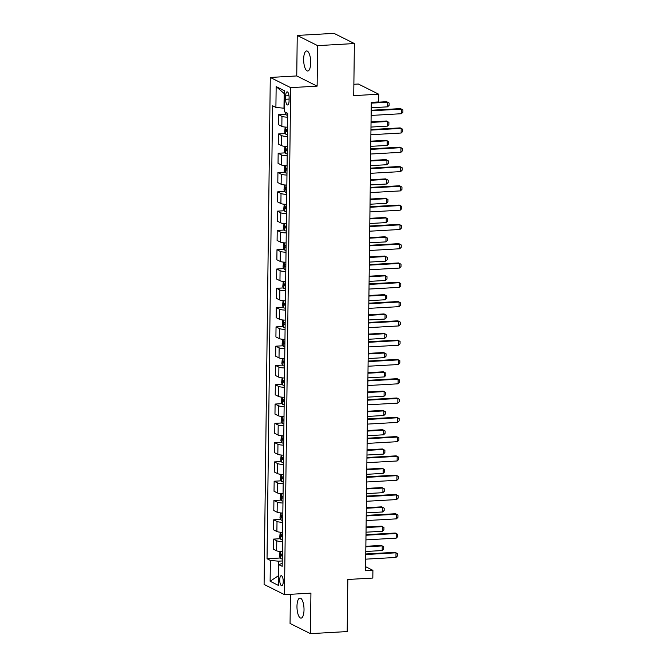 <?xml version="1.0" encoding="UTF-8"?>
<svg xmlns="http://www.w3.org/2000/svg" width="667" height="667" viewBox="0 0 667 667"><rect width="100%" height="100%" fill="white"/><g stroke="black" fill="none" stroke-linecap="round" stroke-linejoin="round"><path stroke-width="1" d="M304.019 609.863A10.047 3.485 -93.2 0 0 299.925 598.074A10.047 3.485 -93.2 0 0 296.973 606.336A10.047 3.485 -93.2 0 0 301.067 618.134A10.047 3.485 -93.2 0 0 304.019 609.863M310.705 62.748A10.047 3.485 -93.2 0 0 306.612 50.95A10.047 3.485 -93.2 0 0 303.652 59.221A10.047 3.485 -93.2 0 0 307.754 71.019A10.047 3.485 -93.2 0 0 310.705 62.748M283.25 581.607A5.028 1.743 -93.2 0 0 281.199 575.704A5.028 1.743 -93.2 0 0 279.723 579.84A5.028 1.743 -93.2 0 0 281.766 585.734A5.028 1.743 -93.2 0 0 283.25 581.607M290.412 594.305L290.053 623.453L310.438 633.65L347.19 631.566L347.824 579.473L372.82 578.056L372.911 570.343L365.608 566.692M270.285 77.455L264.09 584.442L284.476 594.639L290.67 87.644L270.285 77.455L296.748 75.946L317.125 86.143L317.625 45.631L297.24 35.434L296.748 75.946M297.24 35.434L333.992 33.35L354.377 43.547L353.735 95.631L378.731 94.214L358.346 84.017L353.877 84.275M317.625 45.631L354.377 43.547M378.731 94.214L378.631 101.934L371.286 102.351L365.558 570.76L372.911 570.343M285.693 95.873L285.651 99.266A4.869 1.693 -93.2 0 0 287.635 104.977A4.869 1.693 -93.2 0 0 289.061 100.975L289.103 97.582A4.869 1.693 -93.2 0 0 287.118 91.863A4.869 1.693 -93.2 0 0 285.693 95.873L288.994 95.681M284.609 93.764L284.167 93.547L283.984 108.204L275.905 107.437L272.57 105.77L267.033 558.746L280.265 557.996M275.905 107.437L276.155 86.602L284.642 90.845L284.384 111.681L287.719 113.348L282.183 566.325L278.856 564.657L278.598 585.493L270.118 581.249L270.368 560.413L267.033 558.746M317.125 86.143L290.67 87.644M310.438 633.65L310.93 593.138L284.476 594.639M278.714 575.813L278.272 575.838L278.714 576.063M284.434 108.179L283.984 108.204M282.249 560.964L278.456 561.18L278.272 575.838L270.118 581.249M287.677 117.159A6.278 1.151 -179.3 0 1 281.966 116.35L278.631 114.682L285.684 114.282M282.366 551.617A6.278 1.151 -179.3 0 1 276.655 550.8L273.32 549.133L273.445 539.103L280.499 538.703M282.6 532.324A6.278 1.151 -179.3 0 1 276.888 531.507L273.562 529.84L273.678 519.81L280.732 519.41M282.841 513.031A6.278 1.151 -179.3 0 1 277.13 512.214L273.795 510.547L273.92 500.517L280.974 500.117M283.075 493.738A6.278 1.151 -179.3 0 1 277.364 492.921L274.029 491.254L274.154 481.224L281.207 480.824M283.308 474.445A6.278 1.151 -179.3 0 1 277.597 473.637L274.27 471.969L274.387 461.931L281.441 461.531M283.542 455.152A6.278 1.151 -179.3 0 1 277.839 454.344L274.504 452.676L274.621 442.646L281.674 442.238M283.783 435.859A6.278 1.151 -179.3 0 1 278.072 435.051L274.737 433.383L274.862 423.353L281.916 422.953M284.017 416.567A6.278 1.151 -179.3 0 1 278.306 415.758L274.971 414.09L275.096 404.06L282.149 403.66M284.25 397.282A6.278 1.151 -179.3 0 1 278.539 396.465L275.213 394.797L275.329 384.767L282.383 384.367M284.484 377.989A6.278 1.151 -179.3 0 1 278.781 377.172L275.446 375.504L275.571 365.474L282.625 365.074M284.726 358.696A6.278 1.151 -179.3 0 1 279.014 357.879L275.679 356.211L275.805 346.181L282.858 345.781M284.959 339.403A6.278 1.151 -179.3 0 1 279.248 338.586L275.913 336.918L276.038 326.888L283.091 326.488M285.193 320.11A6.278 1.151 -179.3 0 1 279.481 319.301L276.155 317.634L276.271 307.595L283.325 307.195M285.426 300.817A6.278 1.151 -179.3 0 1 279.723 300.008L276.388 298.341L276.513 288.311L283.567 287.902M285.668 281.524A6.278 1.151 -179.3 0 1 279.957 280.715L276.622 279.048L276.747 269.018L283.8 268.618M285.901 262.231A6.278 1.151 -179.3 0 1 280.19 261.422L276.863 259.755L276.98 249.725L284.034 249.325M286.135 242.946A6.278 1.151 -179.3 0 1 280.432 242.129L277.097 240.462L277.214 230.432L284.267 230.032M286.376 223.653A6.278 1.151 -179.3 0 1 280.665 222.836L277.33 221.169L277.455 211.139L284.509 210.739M286.61 204.36A6.278 1.151 -179.3 0 1 280.899 203.543L277.564 201.876L277.689 191.846L284.742 191.446M286.843 185.067A6.278 1.151 -179.3 0 1 281.132 184.25L277.805 182.583L277.922 172.553L284.976 172.153M287.077 165.775A6.278 1.151 -179.3 0 1 281.374 164.966L278.039 163.298L278.164 153.26L285.218 152.86M287.319 146.482A6.278 1.151 -179.3 0 1 281.607 145.673L278.272 144.005L278.397 133.967L285.451 133.567M287.552 127.189A6.278 1.151 -179.3 0 1 281.841 126.38L278.506 124.712L278.631 114.682M287.435 136.452A6.278 1.151 -179.3 0 1 281.732 135.634L278.397 133.967M287.202 155.745A6.278 1.151 -179.3 0 1 281.491 154.927L278.164 153.26M286.968 175.037A6.278 1.151 -179.3 0 1 281.257 174.22L277.922 172.553M286.735 194.33A6.278 1.151 -179.3 0 1 281.024 193.513L277.689 191.846M286.493 213.615A6.278 1.151 -179.3 0 1 280.782 212.806L277.455 211.139M286.26 232.908A6.278 1.151 -179.3 0 1 280.549 232.099L277.214 230.432M286.026 252.201A6.278 1.151 -179.3 0 1 280.315 251.392L276.98 249.725M285.784 271.494A6.278 1.151 -179.3 0 1 280.082 270.685L276.747 269.018M285.551 290.787A6.278 1.151 -179.3 0 1 279.84 289.97L276.513 288.311M285.318 310.08A6.278 1.151 -179.3 0 1 279.606 309.263L276.271 307.595M285.084 329.373A6.278 1.151 -179.3 0 1 279.373 328.556L276.038 326.888M284.842 348.666A6.278 1.151 -179.3 0 1 279.139 347.849L275.805 346.181M284.609 367.951A6.278 1.151 -179.3 0 1 278.898 367.142L275.571 365.474M284.375 387.244A6.278 1.151 -179.3 0 1 278.664 386.435L275.329 384.767M284.142 406.536A6.278 1.151 -179.3 0 1 278.431 405.728L275.096 404.06M283.9 425.829A6.278 1.151 -179.3 0 1 278.197 425.021L274.862 423.353M283.667 445.122A6.278 1.151 -179.3 0 1 277.956 444.305L274.621 442.646M283.433 464.415A6.278 1.151 -179.3 0 1 277.722 463.598L274.387 461.931M283.192 483.708A6.278 1.151 -179.3 0 1 277.489 482.891L274.154 481.224M282.958 503.001A6.278 1.151 -179.3 0 1 277.247 502.184L273.92 500.517M282.725 522.286A6.278 1.151 -179.3 0 1 277.013 521.477L273.678 519.81M282.491 541.579A6.278 1.151 -179.3 0 1 276.78 540.77L273.445 539.103M270.368 560.413L278.456 561.18M282.224 563.34L278.856 564.657M284.167 93.547L276.155 86.602M371.177 110.814L401.426 109.096L402.91 109.938L402.885 112.256L401.367 113.724L371.127 115.441M401.367 113.724L401.426 109.096L400.433 108.604L371.185 110.263M284.926 111.948L286.001 114.882A4.16 0.759 0.7 0 0 287.694 115.274M371.219 107.771L387.594 106.837L387.652 102.209L371.277 103.135M387.594 106.837L389.111 105.369L389.136 103.051L386.66 101.709L371.277 102.585M370.944 130.107L401.192 128.389L402.676 129.231L402.643 131.549L401.134 133.016L370.885 134.734M401.134 133.016L401.192 128.389L400.2 127.889L370.952 129.556M370.71 149.4L400.959 147.682L402.443 148.524L402.409 150.842L400.9 152.309L370.652 154.027M400.9 152.309L400.959 147.682L399.967 147.182L370.719 148.849M370.468 168.693L400.717 166.975L402.201 167.817L402.176 170.127L400.667 171.602L370.418 173.32M400.667 171.602L400.717 166.975L399.725 166.475L370.477 168.134M285.176 127.064L284.684 132.083L285.768 134.175A4.16 0.759 0.7 0 0 287.46 134.567M287.519 129.782A4.16 0.759 -179.3 0 1 286.418 129.59L286.393 131.441A4.16 0.759 0.7 0 0 287.494 131.632M370.985 127.064L387.36 126.13L387.419 121.502L371.035 122.428M387.36 126.13L388.878 124.654L388.903 122.344L386.426 121.002L371.044 121.878M284.942 146.356L284.442 151.376L285.526 153.468A4.16 0.759 0.7 0 0 287.227 153.86M287.285 149.075A4.16 0.759 -179.3 0 1 286.185 148.883L286.16 150.734A4.16 0.759 0.7 0 0 287.26 150.925M370.744 146.356L387.127 145.423L387.185 140.795L370.802 141.721M387.127 145.423L388.636 143.947L388.669 141.637L386.193 140.295L370.81 141.171M284.701 165.649L284.209 170.669L285.293 172.761A4.16 0.759 0.7 0 0 286.993 173.153M287.052 168.367A4.16 0.759 -179.3 0 1 285.943 168.176L285.926 170.027A4.16 0.759 0.7 0 0 287.027 170.218M370.51 165.641L386.893 164.716L386.943 160.088L370.569 161.014M386.893 164.716L388.402 163.24L388.427 160.93L385.96 159.588L370.577 160.464M370.235 187.986L400.483 186.268L401.968 187.11L401.943 189.42L400.425 190.895L370.177 192.613M400.425 190.895L400.483 186.268L399.491 185.768L370.243 187.427M284.467 184.942L283.975 189.962L285.059 192.054A4.16 0.759 0.7 0 0 286.752 192.446M286.81 187.66A4.16 0.759 -179.3 0 1 285.709 187.469L285.684 189.32A4.16 0.759 0.7 0 0 286.793 189.511M370.277 184.934L386.652 184.009L386.71 179.373L370.327 180.307M386.652 184.009L388.169 182.533L388.194 180.215L385.718 178.881L370.335 179.756M370.002 207.27L400.25 205.553L401.734 206.403L401.701 208.713L400.192 210.188L369.943 211.906M400.192 210.188L400.25 205.553L399.258 205.061L370.01 206.72M284.234 204.235L283.733 209.255L284.817 211.347A4.16 0.759 0.7 0 0 286.518 211.731M286.577 206.953A4.16 0.759 -179.3 0 1 285.476 206.753L285.451 208.613A4.16 0.759 0.7 0 0 286.552 208.804M370.035 204.227L386.418 203.302L386.476 198.666L370.093 199.6M386.418 203.302L387.927 201.826L387.961 199.508L385.484 198.174L370.102 199.049M369.768 226.563L400.017 224.846L401.492 225.688L401.467 228.006L399.958 229.481L369.71 231.199M399.958 229.481L400.017 224.846L399.024 224.354L369.768 226.013M284 223.52L283.5 228.539L284.584 230.64A4.16 0.759 0.7 0 0 286.285 231.024M286.343 226.238A4.16 0.759 -179.3 0 1 285.234 226.046L285.218 227.897A4.16 0.759 0.7 0 0 286.318 228.097M369.801 223.52L386.185 222.595L386.243 217.959L369.86 218.893M386.185 222.595L387.694 221.119L387.727 218.801L385.251 217.467L369.868 218.334M369.526 245.856L399.775 244.139L401.259 244.981L401.234 247.299L399.716 248.774L369.476 250.492M399.716 248.774L399.775 244.139L398.783 243.647L369.535 245.306M283.758 242.813L283.267 247.832L284.35 249.933A4.16 0.759 0.7 0 0 286.043 250.317M286.101 245.531A4.16 0.759 -179.3 0 1 285.001 245.339L284.976 247.19A4.16 0.759 0.7 0 0 286.085 247.382M369.568 242.813L385.951 241.879L386.001 237.252L369.626 238.186M385.951 241.879L387.46 240.412L387.485 238.094L385.009 236.76L369.626 237.627M369.293 265.149L399.541 263.432L401.025 264.274L401 266.592L399.483 268.059L369.235 269.776M399.483 268.059L399.541 263.432L398.549 262.94L369.301 264.599M283.525 262.106L283.033 267.125L284.117 269.218A4.16 0.759 0.7 0 0 285.81 269.61M285.868 264.824A4.16 0.759 -179.3 0 1 284.767 264.632L284.742 266.483A4.16 0.759 0.7 0 0 285.851 266.675M369.335 262.106L385.709 261.172L385.768 256.545L369.385 257.47M385.709 261.172L387.227 259.705L387.252 257.387L384.776 256.045L369.393 256.92M369.059 284.442L399.308 282.725L400.792 283.567L400.759 285.885L399.25 287.352L369.001 289.069M399.25 287.352L399.308 282.725L398.316 282.233L369.068 283.892M283.292 281.399L282.791 286.418L283.875 288.511A4.16 0.759 0.7 0 0 285.576 288.903M285.634 284.117A4.16 0.759 -179.3 0 1 284.534 283.925L284.509 285.776A4.16 0.759 0.7 0 0 285.609 285.968M369.093 281.399L385.476 280.465L385.534 275.838L369.151 276.763M385.476 280.465L386.985 278.998L387.018 276.68L384.542 275.338L369.159 276.213M368.826 303.735L399.066 302.018L400.55 302.86L400.525 305.178L399.016 306.645L368.768 308.362M399.016 306.645L399.066 302.018L398.074 301.517L368.826 303.185M283.058 300.692L282.558 305.711L283.642 307.804A4.16 0.759 0.7 0 0 285.343 308.196M285.401 303.41A4.16 0.759 -179.3 0 1 284.292 303.218L284.275 305.069A4.16 0.759 0.7 0 0 285.376 305.261M368.859 300.692L385.243 299.758L385.301 295.131L368.918 296.056M385.243 299.758L386.752 298.282L386.785 295.973L384.309 294.631L368.926 295.506M368.584 323.028L398.833 321.311L400.317 322.153L400.292 324.462L398.774 325.938L368.534 327.655M398.774 325.938L398.833 321.311L397.84 320.81L368.593 322.469M282.816 319.985L282.324 325.004L283.408 327.097A4.16 0.759 0.7 0 0 285.101 327.489M285.159 322.703A4.16 0.759 -179.3 0 1 284.059 322.511L284.034 324.362A4.16 0.759 0.7 0 0 285.142 324.554M368.626 319.977L385.001 319.051L385.059 314.424L368.684 315.349M385.001 319.051L386.518 317.575L386.543 315.266L384.067 313.924L368.684 314.799M368.351 342.321L398.599 340.604L400.083 341.446L400.05 343.755L398.541 345.231L368.292 346.948M398.541 345.231L398.599 340.604L397.607 340.103L368.359 341.762M282.583 339.278L282.091 344.297L283.175 346.39A4.16 0.759 0.7 0 0 284.867 346.782M284.926 341.996A4.16 0.759 -179.3 0 1 283.825 341.804L283.8 343.655A4.16 0.759 0.7 0 0 284.901 343.847M368.392 339.27L384.767 338.344L384.826 333.708L368.442 334.642M384.767 338.344L386.285 336.868L386.31 334.551L383.833 333.217L368.451 334.092M368.117 361.606L398.366 359.897L399.85 360.739L399.816 363.048L398.307 364.524L368.059 366.241M398.307 364.524L398.366 359.897L397.374 359.396L368.126 361.055M282.349 358.571L281.849 363.59L282.933 365.683A4.16 0.759 0.7 0 0 284.634 366.066M284.692 361.289A4.16 0.759 -179.3 0 1 283.592 361.089L283.567 362.948A4.16 0.759 0.7 0 0 284.667 363.14M368.151 358.563L384.534 357.637L384.592 353.001L368.209 353.935M384.534 357.637L386.043 356.161L386.076 353.843L383.6 352.51L368.217 353.385M367.884 380.899L398.124 379.181L399.608 380.023L399.583 382.341L398.074 383.817L367.825 385.534M398.074 383.817L398.124 379.181L397.132 378.689L367.884 380.348M282.108 377.864L281.616 382.875L282.7 384.976A4.16 0.759 0.7 0 0 284.4 385.359M284.459 380.574A4.16 0.759 -179.3 0 1 283.35 380.382L283.333 382.241A4.16 0.759 0.7 0 0 284.434 382.433M367.917 377.856L384.3 376.93L384.35 372.294L367.976 373.228M384.3 376.93L385.809 375.454L385.834 373.136L383.367 371.802L367.984 372.67M367.642 400.192L397.891 398.474L399.375 399.316L399.35 401.634L397.832 403.11L367.584 404.827M397.832 403.11L397.891 398.474L396.898 397.982L367.65 399.641M281.874 397.148L281.382 402.168L282.466 404.269A4.16 0.759 0.7 0 0 284.159 404.652M284.217 399.867A4.16 0.759 -179.3 0 1 283.116 399.675L283.091 401.526A4.16 0.759 0.7 0 0 284.2 401.717M367.684 397.148L384.059 396.215L384.117 391.587L367.734 392.521M384.059 396.215L385.576 394.747L385.601 392.429L383.125 391.095L367.742 391.963M367.409 419.485L397.657 417.767L399.141 418.609L399.108 420.927L397.599 422.394L367.35 424.112M397.599 422.394L397.657 417.767L396.665 417.275L367.417 418.934M281.641 416.441L281.14 421.461L282.224 423.553A4.16 0.759 0.7 0 0 283.925 423.945M283.984 419.159A4.16 0.759 -179.3 0 1 282.883 418.968L282.858 420.819A4.16 0.759 0.7 0 0 283.959 421.01M367.442 416.441L383.825 415.508L383.884 410.88L367.5 411.814M383.825 415.508L385.334 414.04L385.368 411.722L382.891 410.38L367.509 411.256M367.175 438.778L397.424 437.06L398.899 437.902L398.874 440.22L397.365 441.687L367.117 443.405M397.365 441.687L397.424 437.06L396.431 436.568L367.183 438.227M281.407 435.734L280.907 440.754L281.991 442.846A4.16 0.759 0.7 0 0 283.692 443.238M283.75 438.452A4.16 0.759 -179.3 0 1 282.641 438.261L282.625 440.112A4.16 0.759 0.7 0 0 283.725 440.303M367.209 435.734L383.592 434.801L383.65 430.173L367.267 431.099M383.592 434.801L385.101 433.333L385.134 431.015L382.658 429.673L367.275 430.548M366.933 458.071L397.182 456.353L398.666 457.195L398.641 459.513L397.123 460.98L366.883 462.698M397.123 460.98L397.182 456.353L396.19 455.853L366.942 457.52M281.166 455.027L280.674 460.047L281.757 462.139A4.16 0.759 0.7 0 0 283.458 462.531M283.517 457.745A4.16 0.759 -179.3 0 1 282.408 457.554L282.383 459.405A4.16 0.759 0.7 0 0 283.492 459.596M366.975 455.027L383.358 454.094L383.408 449.466L367.033 450.392M383.358 454.094L384.867 452.618L384.892 450.308L382.416 448.966L367.033 449.841M366.7 477.364L396.948 475.646L398.432 476.488L398.407 478.798L396.89 480.273L366.642 481.991M396.89 480.273L396.948 475.646L395.956 475.146L366.708 476.805M280.932 474.32L280.44 479.34L281.524 481.432A4.16 0.759 0.7 0 0 283.217 481.824M283.275 477.038A4.16 0.759 -179.3 0 1 282.174 476.847L282.149 478.698A4.16 0.759 0.7 0 0 283.258 478.889M366.742 474.312L383.116 473.387L383.175 468.759L366.792 469.685M383.116 473.387L384.634 471.911L384.659 469.601L382.183 468.259L366.8 469.134M366.466 496.657L396.715 494.939L398.199 495.781L398.166 498.091L396.657 499.566L366.408 501.284M396.657 499.566L396.715 494.939L395.723 494.439L366.475 496.098M280.699 493.613L280.198 498.633L281.282 500.725A4.16 0.759 0.7 0 0 282.983 501.117M283.041 496.331A4.16 0.759 -179.3 0 1 281.941 496.14L281.916 497.991A4.16 0.759 0.7 0 0 283.016 498.182M366.5 493.605L382.883 492.68L382.941 488.044L366.558 488.978M382.883 492.68L384.392 491.204L384.425 488.894L381.949 487.552L366.567 488.427M366.233 515.941L396.473 514.232L397.957 515.074L397.932 517.384L396.423 518.859L366.175 520.577M396.423 518.859L396.473 514.232L395.489 513.732L366.233 515.391M280.465 512.906L279.965 517.926L281.049 520.018A4.16 0.759 0.7 0 0 282.75 520.402M282.808 515.624A4.16 0.759 -179.3 0 1 281.699 515.433L281.682 517.284A4.16 0.759 0.7 0 0 282.783 517.475M366.266 512.898L382.65 511.973L382.708 507.337L366.325 508.271M382.65 511.973L384.159 510.497L384.192 508.179L381.716 506.845L366.333 507.72M365.991 535.234L396.24 533.517L397.724 534.359L397.699 536.677L396.181 538.152L365.941 539.87M396.181 538.152L396.24 533.517L395.248 533.025L366 534.684M280.223 532.199L279.731 537.21L280.815 539.311A4.16 0.759 0.7 0 0 282.508 539.695M282.566 534.917A4.16 0.759 -179.3 0 1 281.466 534.717L281.441 536.576A4.16 0.759 0.7 0 0 282.55 536.768M366.033 532.191L382.416 531.266L382.466 526.63L366.091 527.564M382.416 531.266L383.925 529.79L383.95 527.472L381.474 526.138L366.091 527.005M365.758 554.527L396.006 552.81L397.49 553.652L397.457 555.97L395.948 557.445L365.699 559.163M395.948 557.445L396.006 552.81L395.014 552.318L365.766 553.977M279.99 551.484L279.498 556.503L280.582 558.604A4.16 0.759 0.7 0 0 282.274 558.988M282.333 554.202A4.16 0.759 -179.3 0 1 281.232 554.01L281.207 555.861A4.16 0.759 0.7 0 0 282.308 556.061M365.799 551.484L382.174 550.55L382.233 545.923L365.849 546.857M382.174 550.55L383.692 549.083L383.717 546.765L381.241 545.431L365.858 546.298M281.841 126.38L281.966 116.35M281.607 145.673L281.732 135.634M281.374 164.966L281.491 154.927M281.132 184.25L281.257 174.22M280.899 203.543L281.024 193.513M280.665 222.836L280.782 212.806M280.432 242.129L280.549 232.099M280.19 261.422L280.315 251.392M279.957 280.715L280.082 270.685M279.723 300.008L279.84 289.97M279.481 319.301L279.606 309.263M279.248 338.586L279.373 328.556M279.014 357.879L279.139 347.849M278.781 377.172L278.898 367.142M278.539 396.465L278.664 386.435M278.306 415.758L278.431 405.728M278.072 435.051L278.197 425.021M277.839 454.344L277.956 444.305M277.597 473.637L277.722 463.598M277.364 492.921L277.489 482.891M277.13 512.214L277.247 502.184M276.888 531.507L277.013 521.477M276.655 550.8L276.78 540.77M289.086 99.075L285.651 99.266M286.001 112.49L285.968 114.832M285.818 127.114L285.734 134.125M287.502 131.382L286.393 131.441M285.584 146.406L285.501 153.418M287.269 150.667L286.16 150.734M285.351 165.699L285.268 172.711M287.027 169.96L285.926 170.027M285.117 184.992L285.026 192.004M286.793 189.253L285.684 189.32M284.876 204.285L284.792 211.289M286.56 208.546L285.451 208.613M284.642 223.578L284.559 230.582M286.318 227.839L285.218 227.897M284.409 242.871L284.325 249.875M286.085 247.132L284.976 247.19M284.175 262.164L284.084 269.168M285.851 266.425L284.742 266.483M283.934 281.449L283.85 288.461M285.618 285.718L284.509 285.776M283.7 300.742L283.617 307.754M285.376 305.002L284.275 305.069M283.467 320.035L283.375 327.047M285.142 324.295L284.034 324.362M283.225 339.328L283.142 346.34M284.909 343.588L283.8 343.655M282.991 358.621L282.908 365.633M284.676 362.881L283.567 362.948M282.758 377.914L282.675 384.917M284.434 382.174L283.333 382.241M282.525 397.207L282.433 404.21M284.2 401.467L283.091 401.526M282.283 416.5L282.199 423.503M283.967 420.76L282.858 420.819M282.049 435.784L281.966 442.796M283.725 440.053L282.625 440.112M281.816 455.077L281.732 462.089M283.492 459.338L282.383 459.405M281.582 474.37L281.491 481.382M283.258 478.631L282.149 478.698M281.341 493.663L281.257 500.675M283.025 497.924L281.916 497.991M281.107 512.956L281.024 519.968M282.783 517.217L281.682 517.284M280.874 532.249L280.79 539.253M282.55 536.51L281.441 536.576M280.64 551.542L280.549 558.546M282.316 555.803L281.207 555.861"/></g></svg>
